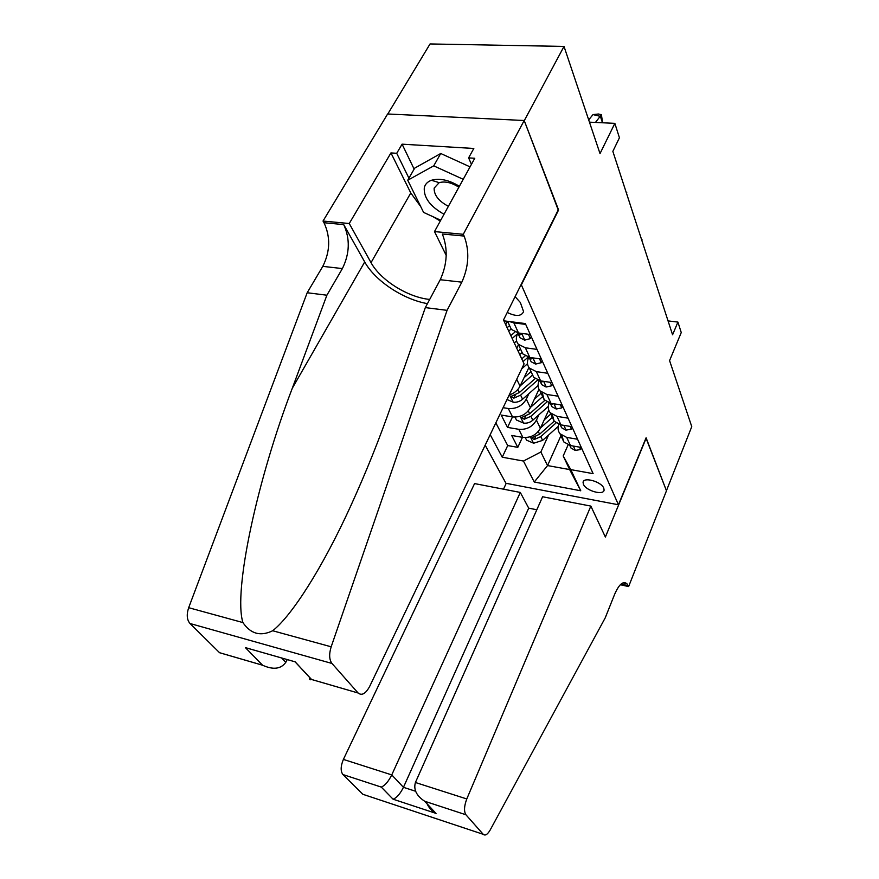 <?xml version="1.0" encoding="UTF-8"?>
<svg xmlns="http://www.w3.org/2000/svg" width="879" height="879" viewBox="0 0 879 879"><rect width="100%" height="100%" fill="white"/><g stroke="black" fill="none" stroke-linecap="round" stroke-linejoin="round"><path stroke-width="1.32" d="M603.763 488.131C601.302 481.549 583.238 476.583 583.074 482.395L583.447 484.351C586.029 490.889 603.851 495.811 604.104 489.999L603.763 488.131M485.175 445.17L505.952 483.285L618.442 504.777L521.17 284.455M387.793 113.995L430.051 43.95L564.01 46.422L600.016 153.594L614.85 123.357L589.457 122.159M618.442 504.777L646.098 437.775L666.436 490.713L691.762 426.623L669.578 360.61L681.247 332.559L677.918 322.088L668.051 320.901M558.209 209.949L524.269 120.665L564.01 46.422M538.981 389.298L530.411 407.636C526.433 414.383 520.478 417.481 512.545 416.932L501.195 415.064L507.546 427.403L512.501 416.921M558.143 396.198L546.892 394.473L540.014 390.869C537.761 387.969 537.465 384.606 539.146 380.783L539.234 380.607M547.804 373.289L536.355 371.63L529.378 368.048C527.092 365.137 526.818 361.752 528.554 357.896L528.839 357.281M537.003 349.381L525.356 347.798L518.269 344.238C515.973 341.316 515.709 337.91 517.5 334.009L517.918 333.163L520.071 334.767L521.39 334.459L520.851 333.295M614.85 123.357L619.431 137.783L612.85 151.364L672.578 334.8L677.918 322.088M507.249 312.463C515.973 316.682 521.423 316.396 523.576 311.627L520.357 302.508L515.105 296.652M560.945 435.742L547.551 465.573L569.647 469.573L563.197 455.948L570.757 469.617L593.127 473.66L525.334 323.56L503.898 320.835M570.757 469.617L580.755 490.779L534.267 482.022L523.455 461.046L502.25 457.212L490.196 434.666M538.904 414.778L536.443 420.129C532.52 426.82 526.631 429.886 518.786 429.304L507.546 427.403M548.727 410.086L540.376 428.282L536.443 420.129M528.894 393.649L526.312 399.143C522.28 405.922 516.281 409.054 508.304 408.515L503.118 407.68M528.927 367.466L520.038 386.156L516.72 379.278M518.489 344.689L516.764 348.238M507.447 321.285L505.733 324.747M495.844 422.876L507.71 445.565L517.797 447.345L522.445 437.324M540.376 428.282C536.498 434.951 530.663 437.995 522.862 437.39L511.688 435.468L517.797 447.345M530.29 334.525L518.522 332.987L511.38 329.449L509.534 325.505M525.719 324.406L513.863 322.89L509.424 321.538M520.939 349.963L522.774 353.885L529.817 357.456L541.376 359.071M531.861 373.388L533.685 377.3L540.629 380.882L551.99 382.574M542.299 392.836L544.156 399.736L550.99 403.34L562.164 405.098M568.065 418.162L557 416.371L550.221 412.756C548.024 409.922 547.694 406.647 549.221 402.945M552.309 414.613L554.188 421.272L560.934 424.887L571.921 426.689M577.58 439.236L566.702 437.401L560.022 433.776C557.923 431.051 557.528 427.919 558.846 424.37M561.923 435.523L563.835 441.95L570.482 445.576L581.283 447.433M563.197 455.948L568.087 444.928M558.583 209.982L521.544 284.499M548.54 435.083L540.849 452.004L547.551 465.573L534.267 482.022M509.183 395.012C514.248 393.309 517.863 390.353 520.038 386.156M507.71 445.565L502.25 457.212M523.455 461.046L540.849 452.004M580.755 490.779L569.647 469.573M602.478 122.774L600.379 116.358L593.006 114.589L588.699 119.896M595.468 122.445L601.412 114.72L602.598 122.785M593.006 114.589L598.456 114.006L601.412 114.72M459.387 186.271C448.938 179.953 439.632 177.954 431.457 180.272C427.48 181.711 425.095 184.216 424.282 187.798C423.634 197.687 430.216 206.499 444.027 214.245M458.871 187.205C451.597 182.568 445.027 181.052 439.17 182.656L434.149 188.106C433.929 195.072 438.676 201.137 448.378 206.312M440.731 220.233L423.59 212.399L407.735 180.239L414.701 168.131L440.731 153.495L470.045 166.867M407.735 180.239L433.732 165.856L463.211 179.305M440.731 153.495L433.732 165.856M524.093 363.862L369.663 686.422C365.686 693.729 361.829 695.926 358.105 692.993L331.965 663.458L189.996 623.508C186.864 619.805 186.425 614.531 188.677 607.697L307.189 292.74L322.791 266.359C330.207 251.449 330.603 236.901 323.988 222.728L323.022 221.047L387.628 113.984L524.203 120.5L558.418 209.543L503.502 319.989L524.093 363.862M307.189 292.74L326.889 295.212L292.3 388.243C257.811 478.121 233.034 590.809 242.923 622.574C250.636 633.924 260.569 636.649 272.688 630.748C291.795 615.718 322.362 568.142 350.633 506.172C366.125 472.155 379.695 438.379 391.342 404.856L425.326 307.606L440.236 279.72C447.378 263.997 448.081 248.757 442.346 233.99L464.123 236.066L463.288 234.297L524.203 120.5M425.326 307.606L447.07 310.342L461.838 282.17C468.925 266.304 469.683 250.933 464.123 236.066M292.3 388.243L364.708 261.942L343.722 224.606C350.205 238.879 349.754 253.537 342.381 268.578L326.889 295.212M224.255 654.086L219.574 652.723L189.996 623.508M272.688 630.748L331.174 646.801L447.07 310.342M420.733 206.598L410.779 192.962L390.946 152.924L396.715 153.298L408.933 178.162M471.441 164.329L468.617 157.879L473.814 148.463L402.088 144.167L396.715 153.298M468.617 157.879L474.77 158.275L434.501 231.584L463.288 234.297M323.022 221.047L349.249 223.519L371.037 262.634C380.53 280.258 408.043 297.399 429.699 299.431M390.946 152.924L349.249 223.519M287.213 659.569L285.763 662.381C280.95 669.073 273.215 670.018 262.579 665.227L245.384 647.614L256.877 650.921M364.708 261.942C375.091 280.895 403.307 299.486 427.447 303.64M446.213 255.404L434.501 231.584M331.174 646.801C328.944 654.119 329.196 659.679 331.965 663.458M311.485 679.445L358.105 692.993L311.452 679.456C309.858 680.258 309.188 679.511 309.441 677.204M440.291 221.036L433.006 216.706M402.088 144.167L414.141 169.098M245.384 647.614L293.103 661.25M536.805 509.765L528.708 508.15L520.291 492.438L474.572 483.582L343.392 759.412L391.759 774.904L403.45 787.32L415.547 791.243M520.291 492.438L391.759 774.904C388.397 781.563 384.903 785.628 381.277 787.09L342.898 774.542L362.884 794.297L483.23 834.314C485.208 835.984 487.537 834.534 490.207 829.952L605.235 617.838L614.641 594.292C619.003 584.348 623.079 580.81 626.87 583.678L628.617 586.568L666.469 490.801L645.988 438.028M646.208 438.061L605.378 537.047L590.853 506.095L466.782 798.956C464.112 806.109 463.826 811.383 465.925 814.767L483.219 834.303M628.617 586.568L620.321 584.733M506.205 483.329L503.502 489.185M590.853 506.095L542.596 496.756L415.415 782.497L466.782 798.956M365.246 795.088L362.884 794.297M342.898 774.542C340.448 771.18 340.612 766.136 343.392 759.412M528.708 508.15L403.45 787.32C400.165 793.88 396.715 797.835 393.089 799.209L381.277 787.09M465.925 814.767L424.667 801.241C416.47 795.814 413.383 789.562 415.415 782.497M424.821 801.329L435.885 813.317C431.93 811.152 428.974 807.944 427.018 803.692M528.4 334.284L530.367 338.613L524.609 340.151L520.06 337.8L518.874 335.24M517.676 332.855L520.06 337.8M530.367 338.613L531.279 336.712M539.519 358.819L541.277 362.697L535.597 364.082L531.114 361.719L529.927 359.17M531.114 361.719L529.081 357.335L531.191 358.896L532.498 358.621L532.213 357.786M618.124 167.592L619.585 172.053M618.651 167.735L618.355 168.296M541.277 362.697L542.167 360.819M550.166 382.299L551.737 385.771L546.123 387.024L541.706 384.639L540.53 382.101M540.124 380.805L541.838 382.002L543.024 381.244M626.266 192.567L627.672 196.907M626.771 192.71L626.496 193.292M551.737 385.771L552.594 383.914M560.373 404.812L561.769 407.889L556.22 409.021L551.858 406.636L550.693 404.109M550.726 403.296L552.045 404.164L553.32 403.703M634.089 216.586L635.462 220.816M634.594 216.728L634.33 217.333M561.769 407.889L562.593 406.065M514.281 342.942L516.577 340.942M508.721 331.108L511.16 328.988M507.128 327.702L509.578 325.582M512.182 338.47L517.654 333.69M514.984 332.042L510.853 335.635M521.741 368.795L527.488 363.752M519.72 354.534L522.104 352.457M518.127 351.15L520.522 349.062M523.038 361.599L528.147 357.116M525.17 355.885L521.752 358.874M507.018 399.538L513.314 402.208C516.676 402.56 519.775 401.571 522.587 399.22L538.058 385.551M520.137 385.936L532.597 374.959M524.049 377.717L531.026 371.586M535.102 378.651L519.346 392.539L511.04 396.407L513.83 398.165L520.61 395.143L537.651 380.091M570.152 426.403L571.394 429.128L565.911 430.139L561.615 427.743L560.45 425.227M560.956 424.887L563.131 425.26M641.615 239.725L642.956 243.846M642.12 239.868L641.868 240.483M571.394 429.128L572.196 427.315M515.006 417.107L516.478 420.041L523.697 423.118C527.004 423.491 530.037 422.524 532.806 420.217L548.309 406.417M530.553 407.34L542.684 396.583M534.355 399.198L541.112 393.21M544.76 400.406L529.674 413.789L521.522 417.558L524.247 419.25L530.894 416.283L546.958 402.011M579.547 447.136L580.634 449.532L575.218 450.422L570.987 448.026L569.834 445.532M570.845 445.642L572.46 445.917M648.878 262.019L650.185 266.029M649.372 262.162L649.131 262.799M580.634 449.532L581.415 447.73M525.29 437.588L526.598 440.192L533.674 443.225L542.618 440.39L558.253 426.381M540.552 427.897L552.364 417.36M544.244 419.854L550.803 414.009M554.166 421.217L539.607 434.215L531.597 437.885L534.256 439.511L540.783 436.621L556.044 422.964M530.411 407.636L526.312 399.143M522.862 437.39L518.786 429.304M512.545 416.932L508.304 408.515M518.522 332.987L513.863 322.89M529.817 357.456L525.356 347.798M540.629 380.882L536.355 371.63M550.99 403.34L546.892 394.473M560.934 424.887L557 416.371M570.482 445.576L566.702 437.401M440.236 279.72L461.838 282.17M342.381 268.578L322.791 266.359M219.541 652.69L262.491 665.183M295.124 661.799L311.507 679.423M188.677 607.697L242.923 622.574M343.722 224.606L323.988 222.728M410.779 192.962L371.037 262.634M281.621 657.975L285.763 662.381M436.039 813.394L393.089 799.209M621.024 584.085L628.199 585.667M524.752 340.107L521.676 333.394M520.797 333.284L520.071 334.767M535.74 364.049L532.905 357.885M531.74 357.72L531.191 358.896M546.266 386.991L543.661 381.332M542.244 381.123L541.838 382.002M556.352 408.988L553.979 403.813M552.331 403.549L552.045 404.164M527.609 357.599L528.158 358.797M509.534 394.902L513.127 402.132M538.113 380.266L538.772 381.684M520.61 395.143L522.587 399.22M517.841 389.452L519.346 392.539M515.391 394.891L513.83 398.165M566.043 430.117L563.868 425.37M520.137 416.25L523.51 423.041M548.518 402.714L548.946 403.637M530.894 416.283L532.806 420.217M528.279 410.9L529.674 413.789M525.697 416.141L524.247 419.25M575.36 450.4L573.372 446.071M530.323 436.764L533.498 443.148M540.783 436.621L542.618 440.39M538.3 431.512L539.607 434.215M535.619 436.555L534.256 439.511M583.579 481.231L583.074 482.395M511.38 329.449L507.579 321.296M522.774 353.885L518.269 344.238M533.685 377.3L529.378 368.048M544.156 399.736L540.014 390.869M554.188 421.272L550.221 412.756M563.835 441.95L560.022 433.776M439.17 182.656L431.457 180.272M219.574 652.723L262.579 665.227M295.102 661.821L245.472 647.658M311.452 679.456L295.069 661.832M623.046 582.832L626.87 583.678M483.23 834.314L362.906 794.308M435.885 813.317L424.667 801.241M539.904 380.761L541.706 384.639M550.276 403.208L551.858 406.636M560.231 424.755L561.615 427.743M569.79 445.433L570.987 448.026"/></g></svg>
